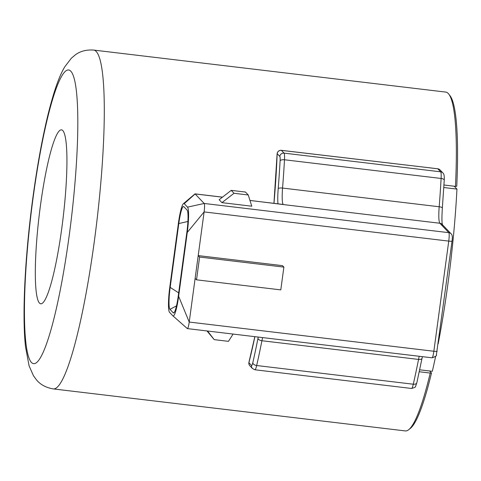 <?xml version="1.0" encoding="UTF-8"?>
<svg xmlns="http://www.w3.org/2000/svg" width="481" height="481" viewBox="0 0 481 481"><rect width="100%" height="100%" fill="white"/><g stroke="black" fill="none" stroke-linecap="round" stroke-linejoin="round"><path stroke-width="0.72" d="M443.807 187.53L456.95 189.099A171.38 23.521 96.8 0 1 447.943 283.682A171.38 23.521 96.8 0 1 438.167 343.789M195.13 278.373L196.519 279.828L280.796 289.887L283.874 267.111L282.485 265.65L198.208 255.597L189.219 322.054L178.631 296.296L187.265 232.449A22.751 3.12 -83.2 0 0 187.518 207.131L204.197 203.469L448.833 232.666L439.887 223.25A22.751 3.12 96.8 0 1 439.189 206.764A201.713 27.682 -83.2 0 0 441.107 178.463L284.481 159.77A201.713 27.682 96.8 0 1 282.563 188.071A22.751 3.12 -83.2 0 0 283.261 204.557L249.958 200.427M283.874 267.111L199.597 257.052L198.208 255.597L204.112 211.911A7.582 1.04 -83.2 0 0 204.197 203.469L195.021 193.867L222.493 197.144M221.939 202.651L251.767 206.211L248.25 194.979L245.478 192.057L231.229 190.362L219.162 199.729L221.939 202.651L234.006 193.278L231.229 190.362M178.631 296.296A22.751 3.12 96.8 0 1 172.877 315.831A22.751 3.12 96.8 0 1 172.829 315.783L169.54 312.325A22.751 3.12 -83.2 0 1 169.799 287.001L178.427 223.154A22.751 3.12 96.8 0 1 183.411 203.679L195.021 193.867M187.265 232.449L204.112 211.911L448.749 241.107A7.582 1.04 -83.2 0 0 448.833 232.666A3.794 3.734 -43.5 0 1 451.076 233.79C452.284 234.59 452.609 237.037 452.044 241.125L436.381 354.822C437.109 355.561 435.66 356.553 432.034 357.81A7.582 1.04 -83.2 0 0 433.856 351.25L448.749 241.107A3.794 0.427 7.7 0 0 452.044 241.125M172.932 315.873L187.289 328.547A7.582 1.04 96.8 0 1 187.289 328.547L172.877 315.831M187.915 221.47L178.8 223.545L170.166 287.391A19.715 2.706 -83.2 0 0 169.949 309.337L173.232 312.794L174.272 312.403M178.667 292.887L170.166 287.391M176.491 305.868L169.949 309.337M173.767 312.909L173.719 312.927A19.715 2.706 96.8 0 0 178.259 295.911L186.893 232.058A19.715 2.706 -83.2 0 0 187.115 210.113L183.832 206.662A19.715 2.706 96.8 0 0 183.754 206.589L183.754 206.589A19.715 2.706 96.8 0 0 178.8 223.545M187.518 207.131L184.235 203.673L195.13 193.933L222.432 197.186M183.411 203.679A22.751 3.12 96.8 0 1 184.235 203.673M173.719 312.927L173.719 312.927A19.715 2.706 96.8 0 1 173.232 312.794M419.685 369.799L432.317 371.308A171.38 23.521 96.8 0 0 435.66 356.217M454.214 186.225L456.95 189.099M277.97 203.77A26.539 3.644 96.8 0 1 278.21 188.606A197.919 27.158 -83.2 0 0 280.098 160.84A7.582 1.04 -83.2 0 0 279.792 156.409L277.164 153.649A3.794 3.734 136.5 0 1 281.403 150.361A3.794 0.571 96.7 0 0 281.337 150.325L428.781 167.701L281.403 150.361L284.024 153.12L440.65 171.813L437.8 168.813L428.842 167.731M437.151 351.274A3.794 0.427 7.7 0 1 433.856 351.25L189.219 322.054A7.582 1.04 96.8 0 1 187.398 328.613A7.582 1.04 96.8 0 1 187.301 328.565M196.519 279.828L199.597 257.052M248.25 194.979L234.006 193.278M207.558 331.018L214.213 339.64L228.463 341.342L233.093 334.067M214.213 339.64L206.986 330.952M61.815 228.066A87.584 12.019 -83.2 0 0 61.508 129.852A87.584 12.019 -83.2 0 0 40.44 205.579A87.584 12.019 -83.2 0 0 40.747 303.788A87.584 12.019 -83.2 0 0 61.815 228.066M448.785 94.108L450.072 95.773A169.102 23.208 96.8 0 1 456.74 186.315L455.471 186.375A170.617 23.413 -83.2 0 0 448.785 94.108A170.617 23.413 -83.2 0 0 445.761 92.087L93.723 50.078C86.303 49.573 80.123 51.208 75.168 54.984L71.338 58.225L64.809 66.763C59.223 76.094 54.1 90.139 47.745 115.723C42.057 139.37 37.109 166.618 32.918 197.463C25.114 255.044 21.928 314.394 25.511 346.771L29.107 365.891L33.448 375.721L36.406 379.768C40.332 384.608 45.954 387.656 53.283 388.913A170.617 23.413 -83.2 0 0 94.318 241.39A170.617 23.413 -83.2 0 0 93.723 50.078M53.283 388.913L405.321 430.922A170.617 23.413 -83.2 0 0 408.736 429.677A170.617 23.413 -83.2 0 0 430.23 373.058L419.27 371.753M443.957 184.999L455.471 186.375M408.736 429.677L410.377 428.361A169.102 23.208 96.8 0 0 431.499 373.003L429.569 370.977M431.499 373.003L430.23 373.058M283.261 204.557L439.887 223.25A3.794 3.734 -43.5 0 1 442.129 224.374L451.076 233.79M282.756 204.389L249.976 200.475M442.177 224.423A26.539 3.644 -83.2 0 0 442.466 225.962M281.337 150.325A3.794 3.794 0 0 0 277.11 153.944A3.794 1.9 2.2 0 1 277.164 153.649A176.743 24.254 96.8 0 1 273.978 203.289M254.876 336.664A176.743 24.254 96.8 0 1 248.899 362.734L251.521 365.5A7.582 1.04 -83.2 0 0 252.802 362.728A197.919 27.158 -83.2 0 0 257.96 338.408A26.539 3.644 96.8 0 1 258.231 337.067M262.596 337.584A22.751 3.12 -83.2 0 0 261.923 340.734L418.548 359.427A22.751 3.12 96.8 0 1 419.222 356.277M278.21 188.606A3.794 1.04 -175.5 0 1 282.563 188.071L439.189 206.764A3.794 1.04 4.5 0 1 442.346 208.045L444.24 180.189C444.462 176.094 444.011 173.677 442.893 172.932A3.794 3.734 -43.5 0 0 440.65 171.813A11.376 1.563 -83.2 0 1 441.107 178.463A3.794 1.569 3.2 0 1 444.24 180.189M257.96 338.408A3.794 1.828 -168.8 0 0 261.923 340.734A201.713 27.682 96.8 0 1 256.662 365.524L413.287 384.217A201.713 27.682 -83.2 0 0 418.548 359.427A3.794 1.828 11.2 0 0 422.035 358.279L422.366 356.655M442.893 172.932L440.043 169.931A3.794 3.734 -43.5 0 0 437.8 168.813A3.794 0.481 -83.1 0 0 437.746 168.783A3.794 0.481 -83.1 0 0 437.692 168.801M279.792 156.409A3.794 3.734 136.5 0 1 284.024 153.12A11.376 1.563 96.8 0 1 284.481 159.77A3.794 1.569 -176.8 0 0 280.098 160.84M252.802 362.728A3.794 2.297 -167.1 0 0 256.662 365.524A11.376 1.563 96.8 0 1 254.912 369.769L411.538 388.462A11.376 1.563 -83.2 0 0 413.287 384.217A3.794 2.297 12.9 0 0 416.853 382.714L415.566 386.381C416.005 386.874 414.664 387.572 411.538 388.462M254.822 336.658L248.948 362.253A3.794 3.794 0 0 0 249.88 365.794L252.501 368.554A3.794 3.734 -43.5 0 1 251.521 365.5M249.88 365.794A3.794 3.734 -43.5 0 1 248.899 362.734A3.794 2.579 14.2 0 1 248.948 362.253M33.087 197.841A147.871 20.292 -83.2 0 0 31.439 362.44A147.871 20.292 -83.2 0 0 69.168 235.804A147.871 20.292 -83.2 0 0 70.815 71.206A147.871 20.292 -83.2 0 0 33.087 197.841M440.043 169.931A3.794 3.794 0 0 0 437.746 168.783L428.787 167.701M187.398 328.613L432.034 357.81M252.501 368.554L254.912 369.769M277.11 153.944L273.942 203.289M416.853 382.714L422.035 358.279M442.502 224.898C441.811 223.1 441.756 217.484 442.346 208.045"/></g></svg>
